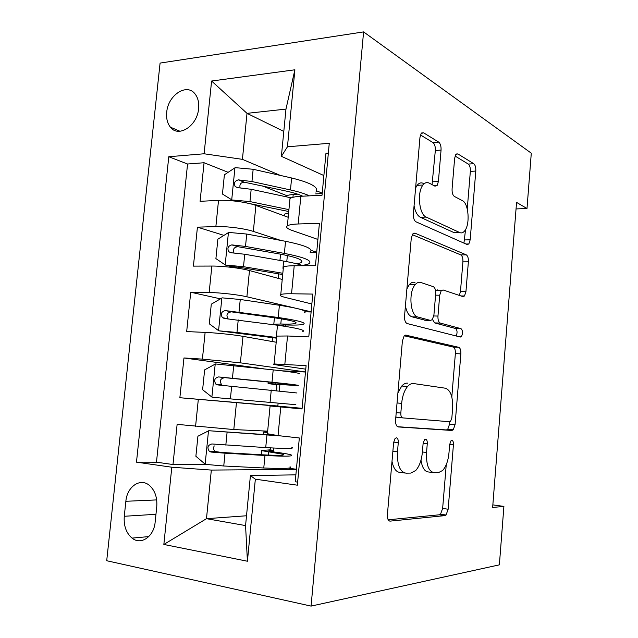 <?xml version="1.0" encoding="UTF-8"?>
<svg xmlns="http://www.w3.org/2000/svg" width="638" height="638" viewBox="0 0 638 638"><rect width="100%" height="100%" fill="white"/><g stroke="black" fill="none" stroke-linecap="round" stroke-linejoin="round"><path stroke-width="0.96" d="M396.373 437.812L395.081 438.481L393.638 442.437L387.41 514.627C387.266 518.75 388.191 520.911 390.201 521.118L444.925 515.624L446.05 515.018L448.155 509.236L453.435 444.686C453.53 442.118 453.02 440.675 451.903 440.372L450.978 440.826L449.662 444.542L448.977 452.924C448.203 460.748 446.098 466.593 442.668 470.461L438.473 472.614L434.199 472.686C428.672 471.578 426.12 464.831 426.551 452.446L427.277 443.697C427.38 441.002 426.814 439.486 425.578 439.159L424.485 439.702L423.106 443.546L422.364 452.358C421.574 460.301 419.365 466.346 415.745 470.485L410.784 473.085L406.039 473.165C399.898 472 397.043 464.887 397.49 451.832L398.279 442.605C398.391 439.757 397.753 438.162 396.373 437.812M166.717 112.296C166.151 118.421 167.387 123.389 170.418 127.185C178.465 138.047 197.365 125.917 198.609 108.58C199.144 102.614 197.979 97.758 195.108 94.017C186.87 82.637 167.914 95.182 166.717 112.296M441.057 150.082C441.209 146.222 440.419 143.566 438.697 142.107L423.616 132.816L421.176 133.486L419.971 137.353L413.368 213.874C413.225 217.917 414.086 220.565 415.96 221.801L467.136 244.537L468.85 243.963L470.182 239.816L475.796 171.056C475.94 167.451 475.254 165.011 473.763 163.711L457.853 153.91L455.827 154.452L454.639 158.28L452.087 188.872C451.943 192.644 452.693 195.148 454.312 196.392L462.414 200.667C468.77 203.41 470.246 224.807 464.568 231.012C463.076 232.79 461.481 233.317 459.775 232.583L426.2 217.087C419.174 214.639 416.845 192.213 422.978 185.028C424.868 182.635 426.91 181.989 429.103 183.074L434.964 186.168L437.126 185.498L438.41 181.479L441.057 150.082L435.331 150.504C435.483 146.66 434.685 144.013 432.947 142.561L420.45 134.953M311.073 606.1L499.371 564.853L503.9 506.405L492.648 507.457L516.557 202.39L526.996 208.53L531.287 153.192L363.596 31.9L311.073 606.1L106.713 560.73L160.082 63.082L363.596 31.9M406.207 335.125L404.101 336.059L402.395 341.019L395.576 420.003C395.432 424.103 396.342 426.423 398.303 426.958L451.903 430.467L453.243 429.813L455.077 424.613L460.859 353.875C460.995 350.23 460.285 348.045 458.714 347.311L405.601 335.102M404.54 316.121L411.255 238.381L412.682 234.018L414.979 233.173L466.29 254.857C467.821 255.878 468.515 258.199 468.38 261.819L465.947 291.574L464.496 295.992L462.869 296.606L443.067 289.963L441.217 290.681L439.71 295.219L437.963 316.065C437.827 319.901 438.609 322.238 440.3 323.075L461.043 328.69C462.885 330.628 463.013 333.267 461.441 336.593L460.365 337.039L407.204 323.57C405.282 322.676 404.396 320.196 404.54 316.121M286.909 195.699L262.154 185.849M228.141 172.316L204.064 162.738L200.093 201.313L218.523 200.388L215.867 226.578C226.634 226.163 244.888 228.532 253.342 231.411L280.752 240.414M223.954 235.382L197.429 227.16L193.418 266.118L211.856 266.054L209.168 292.507C219.943 292.627 238.317 294.716 246.898 296.79L294.652 307.963M220.429 298.847L190.73 292.228L186.679 331.585L205.125 332.39L202.406 359.122L240.382 362.831L305.506 371.962M264.204 368.892L183.959 357.958L179.868 397.721L302.109 408.32L277.833 406.087L278.12 403.128M277.841 406.007L179.868 397.721M297.635 482.113L295.234 481.778L299.334 437.979L278.048 435.61L267.41 433.744M302.077 408.591L270.081 405.975L302.045 408.942L306.096 365.63L274.109 363.963C272.474 364.139 274.077 364.585 278.934 365.295L305.769 369.171M276.709 336.896L276.788 336.098L287.531 335.987L308.784 336.92L312.787 294.078L291.55 293.759C285.976 293.687 282.379 293.951 280.776 294.533C279.093 295.29 280.64 296.271 285.417 297.467L311.862 303.983M283.264 268.598L283.424 266.971C285.042 266.198 288.639 265.799 294.214 265.759L315.451 265.679L319.407 223.308L298.193 223.978C292.619 224.177 289.014 224.799 287.371 225.844C285.641 227.168 287.124 228.667 291.837 230.35L317.899 239.449M311.145 250.399L316.703 252.225M218.523 200.388C229.289 199.766 247.504 202.246 255.902 205.444L288.193 217.279M298.401 308.84L311.129 311.815M211.856 266.054C222.622 265.958 240.957 268.159 249.482 270.56L282.227 279.452M205.125 332.39C215.891 332.837 234.345 334.759 242.998 336.338L276.198 342.231M155.162 522.004L156.757 506.66C157.387 497.52 154.97 490.47 149.515 485.494C140.416 477.423 127.034 486.579 125.861 501.285L124.274 516.278C123.597 525.776 126.188 533.049 132.05 538.105C140.95 545.53 153.997 536.654 155.162 522.004M204.064 162.738L187.564 164.014L168.783 156.733L136.476 462.159L171.805 467.215L211.338 470.078L296.399 469.361M168.783 156.733L204.104 153.774L211.601 81.026L294.892 69.789L287.451 146.796L329.264 143.295L297.348 485.191L255.344 479.178L247.416 561.233L163.846 544.453L171.805 467.215M187.564 164.014L156.477 462.199L172.986 464.528L177.125 424.366L233.803 429.557L267.657 431.152M328.347 153.128L325.962 153.311L322.038 195.22L300.833 196.281C295.258 196.584 291.646 197.349 289.987 198.57L289.756 201.01M183.959 357.958L202.406 359.122M190.73 292.228L209.168 292.507M197.429 227.16L215.867 226.578M283.798 131.412L247.018 113.349L242.416 159.348L280.345 175.426M316.727 190.842L322.23 193.178M211.338 470.078L206.481 518.686L245.566 525.576L250.415 475.589L255.344 479.178M246.523 515.767L206.481 518.686L163.846 544.453M295.88 474.839L250.415 475.589M516.038 208.929L526.996 208.53M503.9 506.405L492.847 504.881M323.881 175.554L281.382 156.326L285.968 109.09L247.018 113.349L211.601 81.026M273.463 451.911L273.83 448.043M296.407 469.241L288.304 468.172M206.409 464.496L172.986 464.528M156.477 462.199L136.476 462.159M305.498 372.018L281.206 370.774M279.292 390.815L279.891 384.531M311.113 311.982L305.419 311.83M285.441 326.393L285.577 324.949M316.679 252.496L310.164 252.576M287.451 146.796L281.382 156.326M242.416 159.348L204.104 153.774M322.19 193.553L315.69 193.888M245.566 525.576L247.416 561.233M294.892 69.789L285.968 109.09M392.003 461.418C393.502 468.539 396.238 472.208 400.209 472.431L404.667 472.989M420.992 460.134C422.173 467.75 424.693 471.697 428.569 471.992L433.043 472.551M388.207 519.803L439.391 514.794L440.523 514.196L442.644 508.438L446.241 464.695M451.808 396.964L455.365 353.604C455.508 349.967 454.79 347.79 453.211 347.056L404.332 335.811M397.554 426.718L446.385 429.932L447.74 429.286L449.575 424.103L449.766 421.742M400.824 413.017C400.72 415.864 401.35 417.483 402.706 417.882L449.623 421.742L450.595 421.271L451.871 417.651L452.589 408.854C453.06 397.075 450.683 390.201 445.46 388.223L413.671 383.566C411.598 383.286 409.58 384.251 407.618 386.445C404.388 390.36 402.403 395.991 401.653 403.352L400.824 413.017L396.214 412.611M395.855 416.774L396.828 417.34L402.706 417.882M407.857 383.159C405.768 382.88 403.734 383.837 401.765 386.022L397.921 392.872M412.276 234.64L460.795 254.913L466.29 254.857M459.352 295.426L460.469 291.502L462.909 261.851C463.044 258.238 462.343 255.926 460.795 254.913M439.741 290.665L437.421 289.899L435.555 290.625L441.217 290.681M432.476 319.439L434.645 322.9L455.548 328.498L461.043 328.69M456.234 335.995C457.51 332.597 457.279 330.101 455.548 328.498M420.785 282.474C418.791 281.852 416.901 282.618 415.107 284.763C408.248 292.3 410.314 315.826 417.842 317.006L430.459 320.412L432.325 319.63L433.92 314.925L435.682 293.919C435.834 290.067 435.036 287.65 433.298 286.677L420.785 282.474M414.971 282.435C412.969 281.813 411.063 282.57 409.253 284.715L406.892 288.91M405.425 305.921C406.637 312.118 408.838 315.754 412.02 316.839L417.842 317.006M425.394 320.26L412.02 316.839M432.046 184.629L435.331 150.504M423.305 183.393C421.096 182.308 419.038 182.954 417.132 185.331L415.601 187.963M414.062 205.811C415.298 211.888 417.411 215.716 420.402 217.279L426.2 217.087M457.279 232.639L454.224 232.71L420.402 217.279M467.255 208.945L470.342 171.383C470.477 167.794 469.791 165.354 468.276 164.07L455.061 156.023M463.938 243.118L465.565 229.528M268.247 455.101L268.566 451.808L261.628 450.643C260.767 450.292 261.963 450.149 265.209 450.205L269.834 449.878L271.038 447.9M275.066 435.268L208.77 430.722L197.916 436.233L195.882 456.266L205.388 464.36L223.755 465.995L263.773 467.989C284.341 468.882 293.097 468.467 290.027 466.745M208.77 430.722L281.653 436.009M267.521 432.628L263.422 432.006L267.593 431.878M273.55 450.994L269.292 451.21L273.399 451.903C282.778 453.076 288.695 454.073 291.143 454.91C294.23 456.361 285.505 456.545 264.977 455.476L263.773 467.989M291.845 447.445C294.947 448.721 286.247 448.769 265.727 447.589L211.888 443.968C207.717 445.093 206.887 447.581 209.392 451.425L211.082 452.063L225.023 453.187L264.977 455.476M268.566 451.808L283.136 454.288C285.68 455.492 278.391 455.644 261.269 454.742L221.538 452.462L215.325 451.521C213.491 450.013 213.124 448.139 214.224 445.906M276.134 390.504L276.852 388.287C276.924 386.157 276.342 384.913 275.082 384.554L268.088 383.558L275.058 383.972L275.177 382.752M298.759 373.9C302.005 373.485 293.48 372.137 273.192 369.873L215.484 363.947L204.631 369.88L202.621 389.714L212.135 397.251L295.865 404.699M273.192 369.873L272.011 382.218C292.332 384.315 300.881 385.44 297.659 385.583L275.696 384.275L279.859 384.874M272.011 382.218L218.603 376.93C214.559 378.031 213.666 380.447 215.923 384.196L217.805 384.937L296.965 392.976M215.923 384.196L221.737 384.818C219.209 380.95 220.23 378.565 224.799 377.656L268.271 382.034C285.218 383.781 292.363 384.714 289.716 384.842L275.058 383.972M304.509 312.724C307.867 310.921 299.501 308.433 279.396 305.275L240.255 299.477L222.128 297.85L211.29 304.19L209.296 323.825L218.818 330.819L236.985 332.446L276.645 337.534M218.818 330.819L276.589 338.172M279.396 305.275L278.224 317.493C298.361 320.491 306.758 322.756 303.425 324.303C300.849 325.045 294.884 325.26 285.513 324.949L281.366 325.093C280.832 325.292 281.47 325.579 283.296 325.954L285.377 326.377M273.638 324.71L273.806 324.24L280.808 324L281.302 318.825M278.224 317.493L225.254 310.578C221.322 311.655 220.381 314.024 222.407 317.668L224.456 318.506L277.482 325.228C297.643 328.115 306.057 330.245 302.731 331.624M228.109 318.785C225.86 314.989 226.945 312.676 231.355 311.846L274.46 317.788C291.247 320.276 298.273 322.166 295.522 323.458C293.416 324.064 288.512 324.248 280.808 324M310.212 252.122C313.681 248.948 305.458 245.351 285.537 241.308L246.739 234.05L228.707 232.423L217.877 239.162L215.907 258.605L225.421 265.057L243.509 266.684L282.817 273.271M225.421 265.057L230.916 266.54L239.928 267.362L282.698 274.531M280.784 254.211L280.441 255.359M302.117 265.344C305.522 264.945 307.859 264.355 309.135 263.59C312.58 260.679 304.334 257.289 284.381 253.414L245.51 246.428L231.833 244.888C228.013 245.965 227.024 248.278 228.851 251.819L231.044 252.736L244.737 254.259L283.639 261.07C292.076 262.561 298.608 264.108 303.249 265.727M234.002 252.927C232.647 249.275 233.931 247.201 237.854 246.699L280.584 254.171C297.228 257.385 304.119 260.208 301.28 262.649L297.029 263.885M315.858 192.086C319.439 187.572 311.36 182.875 291.622 177.978L253.158 169.277L235.215 167.65L224.393 174.788L222.447 194.032L231.969 199.957L249.96 201.584L288.926 209.631M231.969 199.957L235.087 201.09M242.735 202.174L288.743 211.513M297.715 194.175L293.201 194.558C289.485 194.781 287.124 195.332 286.135 196.193L285.8 196.695M288.607 212.948L284.404 214.169L284.285 215.453M309.446 195.85C304.9 193.713 298.576 191.751 290.473 189.957L251.946 181.535L238.349 179.868C234.632 180.945 233.604 183.202 235.255 186.647L237.567 187.636L251.173 189.287L291.247 197.868M240.087 187.755C239.37 184.35 240.765 182.492 244.282 182.197L286.653 191.177C293.56 192.7 298.919 194.367 302.739 196.185M255.902 205.444L253.342 231.411M249.482 270.56L246.898 296.79M242.998 336.338L240.382 362.831M236.443 402.785L233.803 429.557M280.776 406.988L278.048 435.61M300.833 196.281L298.193 223.978M294.214 265.759L291.55 293.759M287.531 335.987L284.835 364.298M198.314 399.412L195.571 426.415M155.959 514.292L124.274 516.278M156.685 499.905L125.861 501.285M392.872 451.305L397.49 451.832M423.138 443.258L427.277 443.697M422.396 451.983L426.551 452.446M449.686 444.295L453.435 444.686M442.644 508.438L448.155 509.236M439.391 514.794L444.925 515.624M389.387 520.991L390.201 521.118M393.678 442.11L398.279 442.605M453.211 347.056L458.714 347.311M455.365 353.604L460.859 353.875M449.575 424.103L455.077 424.613M446.385 429.932L451.903 430.467M397.043 402.969L401.653 403.352M413.631 233.205L414.979 233.173M462.909 261.851L468.38 261.819M460.469 291.502L465.947 291.574M435.579 295.155L439.71 295.219M433.792 315.954L437.963 316.065M434.645 322.9L440.3 323.075M424.725 320.244L430.459 320.412M432.676 181.79L438.41 181.479M454.224 232.71L459.775 232.583M456.234 154.021L457.853 153.91M468.276 164.07L473.763 163.711M470.342 171.383L475.796 171.056M464.711 239.92L470.182 239.816M421.63 132.983L423.616 132.816M432.947 142.561L438.697 142.107M273.566 450.859L268.789 450.269M208.498 430.857L205.149 464.161M271.349 450.954L271.286 451.616M266.931 435.116L265.727 447.589M225.023 453.187L223.755 465.995M227.088 432.349L225.82 445.117M217.367 452.159L211.082 452.063M215.213 364.099L211.896 397.059M271.262 390.025L270.065 402.411M231.658 386.205L230.406 398.878M233.707 365.574L232.455 378.214M224.799 377.656L218.603 376.93M279.851 384.921L275.082 384.554M221.857 298.01L218.571 330.636M283.392 324.917L283.296 325.954M277.482 325.228L276.374 336.736M238.229 319.901L236.985 332.446M240.255 299.477L239.019 311.99M231.355 311.846L225.254 310.578M228.428 232.591L225.182 264.89M286.781 261.636L287.363 255.519M283.639 261.07L282.945 268.303M285.537 241.308L284.381 253.414M244.737 254.259L243.509 266.684M246.739 234.05L245.51 246.428M237.854 246.699L231.833 244.888M234.936 167.834L231.722 199.806M292.938 197.317L293.201 194.558M291.622 177.978L290.473 189.957M251.173 189.287L249.96 201.584M253.158 169.277L251.946 181.535M244.282 182.197L238.349 179.868M179.988 131.261L170.418 127.185M270.081 405.975L267.378 434.135M276.788 336.098L274.109 363.963M283.424 266.971L280.776 294.533M289.987 198.57L287.371 225.844M148.782 536.598L132.05 538.105M440.523 514.196L446.05 515.018M447.74 429.286L453.243 429.813M401.765 386.022L407.618 386.445M460.859 295.936L464.496 295.992M458.068 336.457L461.441 336.593M409.253 284.715L415.107 284.763M434.007 185.666L437.126 185.498M417.132 185.331L422.978 185.028M465.947 244.011L468.85 243.963M273.614 450.34L269.834 449.878M261.628 450.643L261.229 454.742M263.422 432.006L263.183 434.534M283.065 455.069L283.136 454.288M215.325 451.521L209.392 451.425M268.239 382.026L268.088 383.558M272.514 337.63L272.139 341.513M274.428 317.78L273.806 324.24M295.522 323.458L295.641 322.23M228.021 318.777L222.407 317.668M278.662 273.822L278.224 278.367M280.537 254.347L279.946 260.424M301.28 262.649L301.479 260.495M232.248 252.8L228.851 251.819M284.404 214.169L284.245 215.827M286.135 196.193L286.079 196.759M237.846 187.644L235.255 186.655"/></g></svg>
